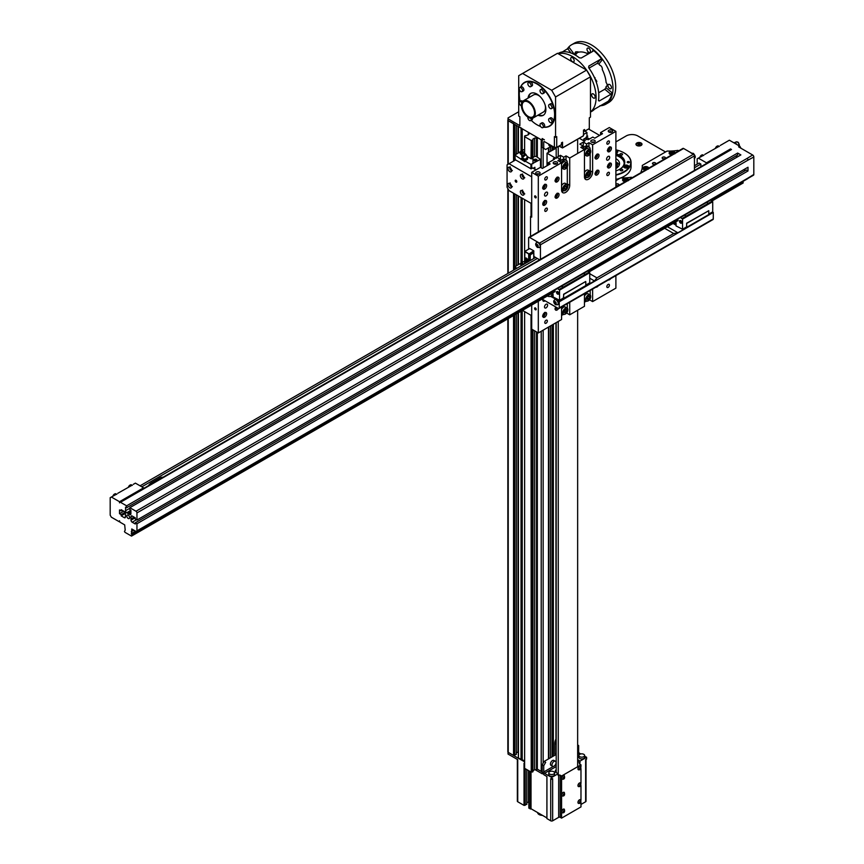 <?xml version="1.0" encoding="UTF-8"?>
<svg xmlns="http://www.w3.org/2000/svg" width="864" height="864" viewBox="0 0 864 864"><rect width="100%" height="100%" fill="white"/><g stroke="black" fill="none" stroke-linecap="round" stroke-linejoin="round"><path stroke-width="1.3" d="M577.649 766.724L577.649 310.23M577.649 153.436L577.649 139.19M558.252 775.462L558.252 321.43M558.252 156.568L558.252 146.491M556.189 772.556L556.189 322.628M556.189 158.393L556.189 147.366M554.785 148.716L554.785 147.366M544.126 761.443L542.182 764.802L543.737 765.698L545.67 762.34L544.126 761.443L555.044 755.136A6.858 3.964 -60 0 1 554.785 753.494L554.785 743.407A6.858 3.964 -60 0 1 555.952 739.098L555.952 322.758M542.225 771.638A1.372 0.788 180 0 1 541.21 771.412L537.332 769.165L537.332 332.392M537.332 157.097L537.332 137.516L541.21 139.763L541.21 167.756M535.162 769.705L542.182 773.766L542.182 771.973L537.332 769.165L536.512 769.64L536.512 331.916M536.512 156.622L536.512 137.992L537.332 137.516M536.512 769.64L534.643 769.738L534.643 330.836M532.969 157.464L534.643 156.492L534.643 138.078L536.512 137.992M534.643 769.738L532.969 770.71M532.969 163.696L532.969 139.05L534.643 138.078M532.969 139.925A0.983 0.572 180 0 1 532.969 139.363M532.386 329.53L532.386 772.027L532.969 771.692L532.969 329.864M527.083 156.503L531.22 158.782A0.983 0.572 180 0 1 532.192 158.782L532.386 140.378L532.969 140.033M532.386 772.027L532.192 329.422M532.192 158.782L532.386 140.378M532.192 772.027A0.983 0.572 -0 0 0 531.22 772.027L531.22 315.425M531.22 216.076L531.22 203.429M531.22 158.782L531.22 140.378A0.983 0.572 180 0 1 532.192 140.378M531.22 772.027L531.025 315.306M531.025 158.782L531.22 140.378M531.025 216.194L531.025 203.31M546.89 817.916L531.025 808.758L531.025 772.027L524.621 768.334L524.621 311.612M524.621 153.511L524.621 136.674L531.025 140.378M524.621 263.79L524.621 199.616M524.621 136.566L524.621 136.004A0.983 0.572 180 0 1 524.621 136.566L524.621 136.674M528.325 132.257L529.567 133.034L528.595 134.59L526.37 135.562A0.983 0.572 180 0 1 525.398 135.562L524.621 136.004M524.621 760.936L518.432 758.041M518.357 126.5L521.424 128.11M518.357 752.393L516.337 752.328M516.305 754.348L513.551 755.438L508.237 752.371A1.372 0.788 180 0 1 507.838 751.81L507.838 318.848M508.237 164.171L508.237 120.722L513.94 123.79M508.043 119.74A1.372 0.788 -0 0 0 507.838 120.161A1.372 0.788 -0 0 0 508.043 120.582L508.043 117.914L518.713 111.758M562.151 779.188A2.084 1.199 -60 0 1 562.086 779.155A2.084 1.199 -60 0 1 561.654 778.194A2.084 1.199 -60 0 1 562.561 776.099A2.084 1.199 -60 0 1 564.17 775.537A2.084 1.199 -60 0 1 564.224 775.58M563.501 778.442L564.473 777.233L563.501 778.442M562.151 795.982A2.084 1.199 -60 0 1 562.086 795.949A2.084 1.199 -60 0 1 561.654 794.999A2.084 1.199 -60 0 1 562.561 792.893A2.084 1.199 -60 0 1 564.17 792.342A2.084 1.199 -60 0 1 564.224 792.374M563.501 795.236L564.473 794.038L563.501 795.236M562.151 812.776A2.084 1.199 -60 0 1 562.086 812.754A2.084 1.199 -60 0 1 561.654 811.793A2.084 1.199 -60 0 1 562.561 809.698A2.084 1.199 -60 0 1 564.17 809.136A2.084 1.199 -60 0 1 564.224 809.179M563.501 812.041L564.473 810.832L563.501 812.041M578.437 803.369A2.084 1.199 -60 0 1 578.383 803.347A2.084 1.199 -60 0 1 577.951 802.386A2.084 1.199 -60 0 1 578.858 800.291A2.084 1.199 -60 0 1 580.468 799.729A2.084 1.199 -60 0 1 580.522 799.772M579.798 802.634L580.759 801.425L579.798 802.634M578.437 786.575A2.084 1.199 -60 0 1 578.383 786.542A2.084 1.199 -60 0 1 577.951 785.592A2.084 1.199 -60 0 1 578.858 783.486A2.084 1.199 -60 0 1 580.468 782.935A2.084 1.199 -60 0 1 580.522 782.968M579.798 785.83L580.759 784.631L579.798 785.83M578.437 769.77A2.084 1.199 -60 0 1 578.383 769.748A2.084 1.199 -60 0 1 577.951 768.787A2.084 1.199 -60 0 1 578.858 766.692A2.084 1.199 -60 0 1 580.468 766.13A2.084 1.199 -60 0 1 580.522 766.174M579.798 769.036L580.759 767.826L579.798 769.036M580.759 802.073L580.057 801.662M564.473 777.881L563.76 777.47M580.759 785.279L580.057 784.868M564.473 811.48L563.76 811.069M564.473 794.686L563.76 794.275M580.759 768.474L580.057 768.064M580.975 766.541L580.975 764.802L579.614 764.014A1.102 0.637 180 0 1 579.614 763.128L580.1 761.054L586.602 757.296L584.636 756.162M542.182 764.802L542.182 771.077A3.294 1.901 -120 0 0 544.504 775.105L546.934 776.509L546.89 818.564L550.714 820.8A1.372 0.788 180 0 0 552.658 820.8L558.673 817.333A1.102 0.637 -0 0 1 560.218 817.333L561.578 818.111L580.975 806.911L580.975 802.408M580.975 800.14L580.975 785.603M580.975 783.335L580.975 768.809M586.03 759.424L586.03 801.198A1.372 0.788 180 0 1 585.63 801.76L580.975 804.449M577.649 744.962L578.653 745.535L578.653 751.81A1.102 0.637 -120 0 0 579.42 753.16L580.781 753.937M585.63 801.76L585.63 759.65L586.602 759.089L586.602 757.296M526.781 804.287L524.027 805.388L517.741 801.76A1.372 0.788 180 0 1 517.342 801.198L517.342 759.424M517.741 801.76L517.741 759.65L508.043 754.056L508.043 752.231M524.027 805.388L524.027 763.279L524.621 763.625M531.025 808.758L528.833 808.099L528.908 770.807L528.908 808.207M524.621 761.832L508.043 752.263M528.833 802.343L526.813 802.278M550.714 820.8L550.714 778.691L551.686 779.252L552.658 778.691L552.658 820.8M558.673 817.333L558.673 775.213L558.187 775.494L558.187 773.701L551.686 777.46L551.686 779.252M551.686 777.46L544.504 773.312A1.102 0.637 60 0 1 543.737 771.973L543.737 765.698M558.673 775.213A1.102 0.637 180 0 1 560.218 775.213L561.578 776.002L580.975 764.802M561.578 818.111L561.578 776.002M542.462 815.368A4.936 2.851 180 0 1 537.635 812.57M577.649 761.476A3.434 1.976 180 0 1 578.167 761.724L580.1 762.847M555.606 772.081A3.434 1.976 180 0 1 556.189 771.617M558.187 773.701L556.243 772.589A3.434 1.976 180 0 1 555.239 771.185A3.434 1.976 180 0 1 556.189 769.824M577.649 759.683A3.434 1.976 180 0 1 578.167 759.931L580.1 761.054M584.636 755.503L584.636 757.296A2.884 1.663 180 0 1 581.753 758.959A2.884 1.663 180 0 1 578.869 757.296L578.869 755.503A2.884 1.663 -0 0 0 581.753 757.166A2.884 1.663 -0 0 0 584.636 755.503A2.884 1.663 -0 0 0 583.794 754.326A2.884 1.663 -0 0 0 580.651 753.97A2.884 1.663 -0 0 0 578.869 755.503M554.569 772.87L554.569 774.662A2.884 1.663 180 0 1 551.686 776.326A2.884 1.663 180 0 1 548.802 774.662L548.802 772.87A2.884 1.663 -0 0 0 551.686 774.533A2.884 1.663 -0 0 0 554.569 772.87A2.884 1.663 -0 0 0 553.727 771.692A2.884 1.663 -0 0 0 550.584 771.325A2.884 1.663 -0 0 0 548.802 772.87M551.977 764.975A2.884 1.663 120 0 0 552.571 766.292A2.884 1.663 120 0 0 555.455 764.629A2.884 1.663 120 0 0 555.455 761.303A2.884 1.663 120 0 0 553.23 762.07A2.884 1.663 120 0 0 551.977 764.975M552.571 766.292L551.027 765.396A2.884 1.663 -60 0 1 550.422 764.078A2.884 1.663 -60 0 1 551.686 761.173A2.884 1.663 -60 0 1 553.9 760.406L555.455 761.303M542.182 773.766L542.765 773.431M508.043 118.811L519.869 125.647L519.869 116.683L518.713 116.014L518.713 75.697L557.507 53.298L586.602 70.092L551.686 90.256L555.563 96.973L555.563 137.29L556.729 136.62L556.729 147.366L561.481 144.623L561.481 142.841L562.55 142.225L562.496 147.949L559.051 146.027L562.55 147.82L583.502 135.724L562.55 147.82M555.563 96.973L590.479 76.82L586.602 70.092M590.479 76.82L590.479 117.137L589.313 117.806L589.313 128.552L584.561 131.296L584.561 129.514L583.502 130.129L583.502 135.724L583.502 130.129M508.043 120.604L542.182 140.314L542.182 138.521L544.385 139.795A3.294 1.901 -120 0 0 542.862 139.698A3.294 1.901 -120 0 0 542.182 141.21L542.182 147.485L543.737 148.381L543.737 142.106A1.102 0.637 60 0 1 544.504 141.653L554.396 147.366L554.396 136.62L555.563 137.29M522.59 73.462L551.686 90.256M520.517 87.167A25.24 14.569 60 0 1 524.524 82.393A25.24 14.569 60 0 1 543.964 89.165A25.24 14.569 60 0 1 554.98 114.556A25.24 14.569 60 0 1 549.752 126.112A25.24 14.569 60 0 1 543.629 127.202M540.605 126.468A25.24 14.569 60 0 1 537.041 124.805M519.296 94.068A25.24 14.569 60 0 1 519.631 90.137M583.578 130.734L584.561 131.296M554.396 147.366L556.729 147.366M552.658 146.362A2.884 1.663 180 0 1 548.802 144.796L548.802 144.137M551.016 146.416L545.67 149.494L543.737 148.381M534.557 112.914A8.78 5.065 60 0 1 532.742 116.932A8.78 5.065 60 0 1 523.962 111.866A8.78 5.065 60 0 1 523.962 101.725A8.78 5.065 60 0 1 530.723 104.08A8.78 5.065 60 0 1 534.557 112.914M535.334 113.357A9.871 5.702 -120 0 0 531.025 103.421A9.871 5.702 -120 0 0 523.411 100.775A9.871 5.702 -120 0 0 523.411 112.18A9.871 5.702 -120 0 0 533.293 117.882A9.871 5.702 -120 0 0 535.334 113.357M545.292 105.559A9.871 5.702 60 0 1 545.476 107.503A9.871 5.702 60 0 1 543.434 112.028L533.293 117.882M523.411 100.775L533.552 94.921A9.871 5.702 60 0 1 540.086 96.541M550.422 125.69A25.24 14.569 60 0 1 549.083 126.176M524.135 82.944A25.24 14.569 60 0 1 525.215 82.037M551.934 121.619A2.333 1.35 -120 0 0 550.908 119.264A2.333 1.35 -120 0 0 549.115 118.649A2.333 1.35 -120 0 0 549.115 121.338A2.333 1.35 -120 0 0 551.448 122.688A2.333 1.35 -120 0 0 551.934 121.619M549.115 118.649L550.476 117.86A2.333 1.35 60 0 1 552.269 118.487A2.333 1.35 60 0 1 553.284 120.83A2.333 1.35 60 0 1 552.809 121.9L551.448 122.688M542.84 127.656A2.333 1.35 -120 0 0 542.84 124.967A2.333 1.35 -120 0 0 540.508 123.617A2.333 1.35 -120 0 0 540.508 126.306A2.333 1.35 -120 0 0 542.84 127.656L544.201 126.868L542.84 127.656M540.508 123.617L541.868 122.828A2.333 1.35 60 0 1 544.201 124.178A2.333 1.35 60 0 1 544.201 126.868M527.926 117.126A2.333 1.35 -120 0 0 529.502 120.506A2.333 1.35 -120 0 0 530.669 120.625A2.333 1.35 -120 0 0 530.852 118.303M532.44 118.228A2.333 1.35 60 0 1 532.019 119.837L530.669 120.625M521.834 102.676A2.333 1.35 -120 0 0 519.728 101.671A2.333 1.35 -120 0 0 519.728 104.371A2.333 1.35 -120 0 0 521.381 105.797M519.728 101.671L521.078 100.894A2.333 1.35 60 0 1 522.688 101.336M519.242 88.69A2.333 1.35 -120 0 0 520.258 91.033A2.333 1.35 -120 0 0 522.05 91.66A2.333 1.35 -120 0 0 522.061 88.96A2.333 1.35 -120 0 0 519.728 87.62A2.333 1.35 -120 0 0 519.242 88.69M519.728 87.62L521.078 86.832A2.333 1.35 60 0 1 523.411 88.182A2.333 1.35 60 0 1 523.411 90.871L522.05 91.66M529.686 81.864L528.336 82.652A2.333 1.35 -120 0 0 528.336 85.342A2.333 1.35 -120 0 0 530.669 86.692A2.333 1.35 -120 0 0 530.669 83.992A2.333 1.35 -120 0 0 528.336 82.652L529.686 81.864A2.333 1.35 60 0 1 532.019 83.214A2.333 1.35 60 0 1 532.019 85.903L530.669 86.692M541.674 89.791A2.333 1.35 -120 0 0 540.508 89.672A2.333 1.35 -120 0 0 540.508 92.372A2.333 1.35 -120 0 0 542.84 93.712A2.333 1.35 -120 0 0 543.197 91.843A2.333 1.35 -120 0 0 541.674 89.791M540.508 89.672L541.868 88.895A2.333 1.35 60 0 1 543.035 89.014A2.333 1.35 60 0 1 544.558 91.066A2.333 1.35 60 0 1 544.201 92.934L542.84 93.712M551.448 105.937A2.333 1.35 -120 0 0 549.115 104.587A2.333 1.35 -120 0 0 549.115 107.276A2.333 1.35 -120 0 0 551.448 108.626A2.333 1.35 -120 0 0 551.448 105.937M549.115 104.587L550.476 103.799A2.333 1.35 60 0 1 552.809 105.149A2.333 1.35 60 0 1 552.809 107.838L551.448 108.626M528.736 97.697A12.614 7.29 60 0 1 530.971 93.258M543.575 115.096A12.614 7.29 60 0 1 538.618 114.804M543.791 127.105A24.959 14.418 -120 0 0 549.428 125.982A24.959 14.418 -120 0 0 549.428 97.157A24.959 14.418 -120 0 0 524.459 82.75L526.014 81.853A24.959 14.418 60 0 1 526.619 81.54M551.556 124.729A24.959 14.418 60 0 1 550.973 125.086L549.428 125.982M528.077 98.086A12.614 7.29 60 0 1 530.636 93.442A12.614 7.29 60 0 1 543.251 100.721A12.614 7.29 60 0 1 543.251 115.301A12.614 7.29 60 0 1 537.959 115.193M531.198 120.323A24.959 14.418 -120 0 0 540.562 126.403M524.459 82.75A24.959 14.418 -120 0 0 520.668 87.07M519.664 90.212A24.959 14.418 -120 0 0 520.258 101.369M556.708 307.519L556.168 308.21L555.379 307.778M555.941 307.066L555.379 307.768L556.168 308.21M596.57 156.611L595.804 156.157L596.538 154.84L596.57 156.611L595.307 156.665M596.246 155.012L597.002 155.455M608.634 147.874L609.39 148.565L608.774 149.677L607.748 149.418M608.569 147.949L608.008 149.224L608.774 149.677M608.612 148.122L609.39 148.565M543.931 201.312L544.471 202.532L543.65 203.44L542.938 203.008M542.938 203.029L543.65 203.44M543.726 201.55L544.471 202.532M543.694 202.09L542.992 202.867M556.254 178.114L557.042 178.632L556.535 179.777L555.358 179.701M556.243 178.135L555.757 179.323L556.535 179.777M556.265 178.178L557.042 178.632M511.531 169.884L510.451 167.951M511.25 169.096L510.7 169.409M523.94 193.158L522.871 191.246M523.681 192.424L523.141 192.737M567.864 309.766A3.564 2.063 120 0 0 567.13 308.07A3.564 2.063 120 0 0 562.907 311.796A3.564 2.063 120 0 0 563.555 314.248L561.74 313.189A3.564 2.063 -60 0 1 561.578 313.081M561.578 309.366A3.564 2.063 -60 0 1 565.304 307.012L567.13 308.07C567.518 312.52 566.33 314.572 563.555 314.248A3.564 2.063 120 0 0 565.402 314.032M564.516 310.662L565.812 309.517L566.762 310.079L566.406 311.774L565.11 312.919L564.16 312.368L564.516 310.662L566.406 311.774M565.801 309.528L566.762 310.079M590.749 296.557A3.564 2.063 120 0 0 590.015 294.851A3.564 2.063 120 0 0 585.976 297.95A3.564 2.063 120 0 0 586.451 301.028L584.626 299.981A3.564 2.063 -60 0 1 584.464 299.873M584.464 296.147A3.564 2.063 -60 0 1 588.19 293.803L590.015 294.851C590.404 299.3 589.216 301.363 586.451 301.028A3.564 2.063 120 0 0 588.287 300.812M587.606 297.14L588.946 296.276L589.691 297.13L589.097 298.868L587.747 299.743L587.002 298.879L587.606 297.14M587.358 297.864L589.097 298.868M588.589 296.503L589.691 297.13M567.864 186.127A3.564 2.063 120 0 0 567.13 184.421A3.564 2.063 120 0 0 563.825 186.052A3.564 2.063 120 0 0 563.555 190.598L561.74 189.551A3.564 2.063 -60 0 1 561.578 189.443M561.578 185.717A3.564 2.063 -60 0 1 565.304 183.373L567.13 184.421C567.518 188.87 566.33 190.933 563.555 190.598A3.564 2.063 120 0 0 565.402 190.393M565.294 186.127L566.536 186.03L566.698 187.477L565.618 189.032L564.386 189.13L564.224 187.682L565.294 186.127M564.289 188.255L565.618 189.032M565.034 186.516L566.698 187.477M567.864 164.624A3.564 2.063 120 0 0 567.13 162.918A3.564 2.063 120 0 0 564.343 163.912A3.564 2.063 120 0 0 563.555 169.096L561.74 168.048A3.564 2.063 -60 0 1 561.578 167.94M561.578 164.214A3.564 2.063 -60 0 1 565.304 161.87L567.13 162.918C567.518 167.368 566.33 169.43 563.555 169.096A3.564 2.063 120 0 0 565.402 168.89M565.618 164.441L566.698 164.754L566.536 166.385L565.304 167.713L564.224 167.4L564.376 165.769L565.618 164.441M564.257 167.098L565.304 167.713M564.764 165.359L566.536 166.385M590.749 172.908A3.564 2.063 120 0 0 590.015 171.212A3.564 2.063 120 0 0 587.758 171.709A3.564 2.063 120 0 0 585.824 174.83A3.564 2.063 120 0 0 586.451 177.39L584.626 176.332A3.564 2.063 -60 0 1 584.464 176.224M584.464 172.508A3.564 2.063 -60 0 1 588.19 170.154L590.015 171.212C590.404 175.651 589.216 177.714 586.451 177.39A3.564 2.063 120 0 0 588.287 177.174M588.784 172.649L589.669 173.308L589.226 175.036L587.909 176.083L587.023 175.414L587.466 173.696L588.784 172.649M588.676 172.735L589.669 173.308M587.401 173.977L589.226 175.036M590.749 151.405A3.564 2.063 120 0 0 590.015 149.71A3.564 2.063 120 0 0 588.233 149.882A3.564 2.063 120 0 0 585.9 153.025A3.564 2.063 120 0 0 586.451 155.887L584.626 154.829A3.564 2.063 -60 0 1 584.464 154.721M584.464 151.006A3.564 2.063 -60 0 1 588.19 148.651L590.015 149.71C590.404 154.148 589.216 156.211 586.451 155.887A3.564 2.063 120 0 0 588.233 155.704A3.564 2.063 120 0 0 588.287 155.671M589.021 151.124L589.691 152.086L589.021 153.814L587.671 154.591L587.002 153.641L587.671 151.902L589.021 151.124M588.524 151.416L589.691 152.086M587.315 152.831L589.021 153.814M514.987 160.272L514.436 124.308M533.185 168.275L534.892 167.281L533.293 168.34M530.928 168.761L530.928 164.419L524.837 160.898L524.837 161.665L514.868 155.142L515.3 160.099M514.458 159.97L514.868 159.268M534.892 169.258L534.892 167.422M540.475 167.335L540.475 159.354L530.928 164.419M525.312 160.628L522.472 159.754L522.472 158.458L524.264 159.484L526.705 159.106L527.364 157.691L527.094 159.581M524.264 160.79L524.264 159.484M526.705 159.818L526.705 159.106M526.068 158.738A1.631 0.94 -0 0 0 526.165 158.674A2.192 2.192 0 0 0 525.658 154.807L522.731 157.064A2.192 2.192 0 0 0 523.66 158.674A1.631 0.94 -0 0 0 526.068 158.738M522.396 157.313L521.91 156.686L524.588 154.256L526.046 154.624L522.752 157.216M525.074 154.883L524.588 154.256L525.56 153.997M523.53 152.604A1.404 0.81 180 0 0 523.292 151.837A1.512 0.875 180 0 1 523.714 152.431L523.271 151.783L523.67 153.068L521.575 154.71M523.271 151.772L520.376 153.943L521.554 154.699M523.238 151.74L522.083 151.006L519.977 152.636L520.376 153.943M522.85 157.626L522.472 158.458M522.763 155.606L523.249 156.233M533.887 160.121A1.512 0.875 -0 0 0 533.887 160.186A1.512 0.875 -0 0 0 535.388 161.06A1.512 0.875 -0 0 0 536.9 160.186A1.512 0.875 -0 0 0 536.9 160.121M514.868 155.142L523.638 149.634L524.621 149.764M534.643 156.492L536.155 156.416L540.475 159.354M522.472 158.555L520.96 159.419M522.839 157.583L520.96 158.663M524.837 160.898L526.856 159.743A2.743 1.588 -0 0 0 527.656 158.62A2.743 1.588 -0 0 0 527.364 157.907M532.386 158.782L532.969 158.447M531.706 164.419L531.706 168.545M535.226 160.315L536.004 159.862L534.946 159.7L535.226 160.315M535.55 160.261L535.55 159.613M535.972 169.884L532.678 167.983L531.122 168.88L515.603 159.916L507.071 164.84L507.071 187.24L509.015 190.598L531.706 203.71M586.213 137.786L583.772 139.061L586.213 137.657M583.999 139.061L584.658 141.329L579.312 138.24M583.772 140.81L583.772 139.061M585.09 130.993L586.948 132.527L583.578 134.471M586.948 136.642L586.948 132.527M509.782 187.801A2.603 1.501 60 0 1 508.086 185.512A2.603 1.501 60 0 1 508.486 183.416A2.603 1.501 60 0 1 511.088 184.928A2.603 1.501 60 0 1 511.088 187.931A2.603 1.501 60 0 1 509.782 187.801M522.202 194.972A2.603 1.501 60 0 1 520.495 192.672A2.603 1.501 60 0 1 520.895 190.588A2.603 1.501 60 0 1 523.508 192.089A2.603 1.501 60 0 1 523.508 195.102A2.603 1.501 60 0 1 522.202 194.972M522.202 178.848A2.603 1.501 60 0 1 520.495 176.548A2.603 1.501 60 0 1 520.895 174.463A2.603 1.501 60 0 1 523.508 175.964A2.603 1.501 60 0 1 523.508 178.978A2.603 1.501 60 0 1 522.202 178.848M509.782 171.677A2.603 1.501 60 0 1 508.086 169.376A2.603 1.501 60 0 1 508.486 167.292A2.603 1.501 60 0 1 511.088 168.793A2.603 1.501 60 0 1 511.088 171.806A2.603 1.501 60 0 1 509.782 171.677M515.992 182.12A1.134 0.659 60 0 1 515.43 180.209A1.134 0.659 60 0 1 516.564 182.174A1.134 0.659 60 0 1 515.992 182.12M531.706 176.828L509.015 163.728M522.493 310.381L531.706 315.706M588.535 129.006L599.594 135.389M586.948 135.702L587.768 136.177L586.213 137.074L589.507 138.974M586.213 137.074L586.213 139.536M561.578 314.971A5.346 3.089 120 0 0 563.522 314.474A5.346 3.089 120 0 0 563.749 314.334M567.292 308.178A5.346 3.089 120 0 0 567.302 307.919L567.302 303.674M563.468 314.496A5.486 3.164 -60 0 1 563.425 314.528A5.486 3.164 -60 0 1 561.578 315.058M584.464 301.752A5.346 3.089 120 0 0 586.408 301.255A5.346 3.089 120 0 0 586.634 301.115M590.188 294.97A5.346 3.089 120 0 0 590.188 294.7L590.188 290.466M586.31 301.309L586.408 301.255A5.486 3.164 -60 0 1 586.31 301.309A5.486 3.164 -60 0 1 584.464 301.838M562.01 159.667A5.346 3.089 120 0 0 561.967 159.689A5.346 3.089 120 0 0 560.218 161.19A5.346 3.089 -60 0 0 559.818 161.698M559.85 161.719A5.486 3.164 -60 0 1 562.064 159.635A5.486 3.164 -60 0 1 564.808 159.365L566.168 160.153A5.486 3.164 -60 0 1 567.302 162.659L567.302 162.778A5.346 3.089 120 0 0 565.283 160.078A5.346 3.089 120 0 0 561.373 162.594M561.762 191.344A5.346 3.089 120 0 0 563.522 190.825A5.346 3.089 120 0 0 563.749 190.685M567.292 184.54A5.346 3.089 120 0 0 567.302 184.28L567.302 166.86M561.211 162.497A5.486 3.164 -60 0 1 566.168 160.153M563.468 190.858A5.486 3.164 -60 0 1 563.425 190.879A5.486 3.164 -60 0 1 561.784 191.408M584.852 146.48L584.95 146.426A5.346 3.089 120 0 0 584.852 146.48A5.346 3.089 120 0 0 583.114 147.982A5.346 3.089 -60 0 0 582.714 148.489A5.486 3.164 -60 0 1 584.95 146.426A5.486 3.164 -60 0 1 587.693 146.146L589.054 146.934A5.486 3.164 -60 0 1 590.188 149.45L590.188 149.558A5.346 3.089 120 0 0 588.168 146.858A5.346 3.089 120 0 0 584.258 149.386M584.658 178.124A5.346 3.089 120 0 0 586.408 177.617A5.346 3.089 120 0 0 586.634 177.476M590.188 171.32A5.346 3.089 120 0 0 590.188 171.061L590.188 153.652M584.096 149.288A5.486 3.164 -60 0 1 589.054 146.934M586.364 177.638A5.486 3.164 -60 0 1 586.31 177.671A5.486 3.164 -60 0 1 584.68 178.2M542.765 187.92A2.743 1.588 -60 0 1 543.964 185.155A2.743 1.588 -60 0 1 546.07 184.421A2.743 1.588 -60 0 1 546.07 187.585A2.743 1.588 -60 0 1 543.326 189.173A2.743 1.588 -60 0 1 542.765 187.92M555.174 196.873A2.743 1.588 -60 0 1 556.373 194.119A2.743 1.588 -60 0 1 558.49 193.374A2.743 1.588 -60 0 1 558.49 196.549A2.743 1.588 -60 0 1 555.746 198.126A2.743 1.588 -60 0 1 555.174 196.873M595.134 157.68A2.743 1.588 -60 0 1 596.333 154.915A2.743 1.588 -60 0 1 598.45 154.181A2.743 1.588 -60 0 1 598.45 157.345A2.743 1.588 -60 0 1 595.706 158.933A2.743 1.588 -60 0 1 595.134 157.68M607.554 166.633A2.743 1.588 -60 0 1 608.753 163.879A2.743 1.588 -60 0 1 610.859 163.145A2.743 1.588 -60 0 1 610.859 166.309A2.743 1.588 -60 0 1 608.116 167.897A2.743 1.588 -60 0 1 607.554 166.633M598.223 285.822A2.743 1.588 -60 0 1 595.933 287.15M542.765 316.04A2.743 1.588 -60 0 1 543.964 313.276A2.743 1.588 -60 0 1 546.07 312.541A2.743 1.588 -60 0 1 546.07 315.706A2.743 1.588 -60 0 1 543.326 317.293A2.743 1.588 -60 0 1 542.765 316.04M545.054 300.791A2.743 1.588 -60 0 1 543.326 301.169A2.743 1.588 -60 0 1 542.765 299.905A2.743 1.588 -60 0 1 542.797 299.484M558.5 308.524A2.743 1.588 -60 0 1 555.746 310.122A2.743 1.588 -60 0 1 555.174 308.869A2.743 1.588 -60 0 1 555.746 306.958M610.643 278.662A2.743 1.588 -60 0 1 608.342 279.979M607.554 150.509A2.743 1.588 -60 0 1 608.753 147.744A2.743 1.588 -60 0 1 610.859 147.01A2.743 1.588 -60 0 1 610.859 150.185A2.743 1.588 -60 0 1 608.116 151.762A2.743 1.588 -60 0 1 607.554 150.509M595.134 173.804A2.743 1.588 -60 0 1 596.333 171.04A2.743 1.588 -60 0 1 598.45 170.305A2.743 1.588 -60 0 1 598.45 173.48A2.743 1.588 -60 0 1 595.706 175.057A2.743 1.588 -60 0 1 595.134 173.804M555.174 180.749A2.743 1.588 -60 0 1 556.373 177.984A2.743 1.588 -60 0 1 558.49 177.25A2.743 1.588 -60 0 1 558.49 180.425A2.743 1.588 -60 0 1 555.746 182.002A2.743 1.588 -60 0 1 555.174 180.749M542.765 204.044A2.743 1.588 -60 0 1 543.964 201.28A2.743 1.588 -60 0 1 546.07 200.545A2.743 1.588 -60 0 1 546.07 203.71A2.743 1.588 -60 0 1 543.326 205.297A2.743 1.588 -60 0 1 542.765 204.044M606.841 143.305A1.825 1.048 -60 0 1 607.64 141.469A1.825 1.048 -60 0 1 609.044 140.983A1.825 1.048 -60 0 1 609.044 143.089A1.825 1.048 -60 0 1 607.219 144.137A1.825 1.048 -60 0 1 606.841 143.305M544.774 322.499A1.825 1.048 -60 0 1 545.562 320.663A1.825 1.048 -60 0 1 546.977 320.166A1.825 1.048 -60 0 1 546.977 322.272A1.825 1.048 -60 0 1 545.152 323.33A1.825 1.048 -60 0 1 544.774 322.499M544.774 210.503A1.825 1.048 -60 0 1 545.562 208.667A1.825 1.048 -60 0 1 546.977 208.17A1.825 1.048 -60 0 1 546.977 210.276A1.825 1.048 -60 0 1 545.152 211.334A1.825 1.048 -60 0 1 544.774 210.503M544.774 179.14A1.825 1.048 -60 0 1 545.562 177.304A1.825 1.048 -60 0 1 546.977 176.818A1.825 1.048 -60 0 1 546.977 178.924A1.825 1.048 -60 0 1 545.152 179.971A1.825 1.048 -60 0 1 544.774 179.14M606.841 286.654A1.825 1.048 -60 0 1 607.64 284.818A1.825 1.048 -60 0 1 609.044 284.332A1.825 1.048 -60 0 1 609.044 286.438A1.825 1.048 -60 0 1 607.219 287.496A1.825 1.048 -60 0 1 606.841 286.654M606.841 174.658A1.825 1.048 -60 0 1 607.64 172.822A1.825 1.048 -60 0 1 609.044 172.336A1.825 1.048 -60 0 1 609.044 174.442A1.825 1.048 -60 0 1 607.219 175.5A1.825 1.048 -60 0 1 606.841 174.658M606.582 159.138A2.192 1.264 -60 0 1 607.543 156.924A2.192 1.264 -60 0 1 609.228 156.341A2.192 1.264 -60 0 1 609.228 158.868A2.192 1.264 -60 0 1 607.036 160.142A2.192 1.264 -60 0 1 606.582 159.138M544.504 306.968A2.192 1.264 -60 0 1 545.465 304.754A2.192 1.264 -60 0 1 547.16 304.171A2.192 1.264 -60 0 1 547.16 306.698A2.192 1.264 -60 0 1 544.968 307.973A2.192 1.264 -60 0 1 544.504 306.968M544.504 194.972A2.192 1.264 -60 0 1 545.465 192.758A2.192 1.264 -60 0 1 547.16 192.175A2.192 1.264 -60 0 1 547.16 194.713A2.192 1.264 -60 0 1 544.968 195.977A2.192 1.264 -60 0 1 544.504 194.972M591.451 140.314A2.192 1.264 180 0 1 594.551 140.314A2.192 1.264 180 0 1 594.551 142.106A2.192 1.264 180 0 1 591.451 142.106A2.192 1.264 180 0 1 591.451 140.314M594.054 142.322A1.134 0.659 -0 0 0 591.948 142.322M608.915 130.237A2.192 1.264 180 0 1 612.014 130.237A2.192 1.264 180 0 1 612.014 132.03A2.192 1.264 180 0 1 608.915 132.03A2.192 1.264 180 0 1 608.915 130.237M611.518 132.246A1.134 0.659 -0 0 0 609.325 131.998A1.134 0.659 -0 0 0 609.412 132.246M536.198 197.338A1.134 0.659 60 0 1 534.827 197.197A1.134 0.659 60 0 1 535.702 196.193A1.134 0.659 60 0 1 536.198 197.338M536.198 309.334A1.134 0.659 60 0 1 534.827 309.193A1.134 0.659 60 0 1 535.702 308.189A1.134 0.659 60 0 1 536.198 309.334M553.824 162.043A2.192 1.264 180 0 1 556.924 162.043A2.192 1.264 180 0 1 556.924 163.836A2.192 1.264 180 0 1 553.824 163.836A2.192 1.264 180 0 1 553.824 162.043M556.427 164.052A1.134 0.659 -0 0 0 554.234 163.804A1.134 0.659 -0 0 0 554.321 164.052M536.36 172.12A2.192 1.264 180 0 1 539.46 172.12A2.192 1.264 180 0 1 539.46 173.912A2.192 1.264 180 0 1 536.36 173.912A2.192 1.264 180 0 1 536.36 172.12M538.963 174.128A1.134 0.659 -0 0 0 536.857 174.128M615.892 187.121L615.892 131.36L592.618 144.796L592.618 172.12A5.756 3.326 -60 0 1 590.101 177.919A5.756 3.326 -60 0 1 585.662 179.464A5.756 3.326 -60 0 1 584.464 176.828L584.464 149.504L569.722 158.015L569.722 185.339A5.756 3.326 -60 0 1 567.216 191.138A5.756 3.326 -60 0 1 562.777 192.683A5.756 3.326 -60 0 1 561.578 190.048L561.578 162.713L538.304 176.159L538.304 231.908M538.304 301.255L538.304 332.953L561.578 319.507L561.578 306.979M569.722 302.281L569.722 314.809L584.464 306.299L584.464 293.771M592.618 289.062L592.618 301.59L615.892 288.155L615.892 275.627M584.464 149.504L580.781 147.377L583.114 146.027L579.809 144.126L583.308 142.106L586.602 144.018L588.935 142.668L588.935 146.858M592.618 144.796L588.935 142.668M615.892 131.36L609.293 127.548L600.566 132.592L600.566 134.827M592.618 301.59L589.518 299.808M569.722 314.809L566.633 313.016M538.304 176.159L531.706 172.346L531.706 217.145L530.539 216.475L530.539 236.39M531.706 305.057L531.706 329.141L538.304 332.953M561.578 162.713L557.896 160.585L560.218 159.246L560.218 161.19M563.717 159.106L563.717 157.226L566.039 155.887L566.039 160.078M566.039 155.887L569.722 158.015M600.566 132.592L602.51 133.715L594.745 138.186L592.812 137.074L588.157 139.763L586.991 139.082L583.988 140.929M556.189 148.176L547.031 153.198L555.563 158.123L553.435 158.458L554.591 159.138L548.197 162.832L548.197 165.067M548.197 162.832L550.13 163.944L542.376 168.426L540.432 167.314L531.706 172.346M560.412 160.628L560.412 155.326L563.717 157.226M583.114 146.027L583.114 147.982M586.602 145.897L586.602 144.018M583.308 147.42L583.308 142.106M531.706 215.806L530.539 216.475M553.435 158.458L553.435 159.808M560.218 159.246L556.924 157.345L560.412 155.326M547.031 153.198L547.031 165.737M520.7 264.503A1.512 0.875 -0 0 0 520.69 264.568A1.512 0.875 -0 0 0 521.824 265.41M516.845 268.283L514.868 266.695L523.638 261.63L524.621 261.749M522.04 264.697L522.817 264.244L521.748 264.082L522.04 264.697M522.364 264.643L522.364 263.984M514.868 267.138L514.868 269.428M523.94 177.034L522.871 175.122M511.542 186.03L510.451 184.075M511.196 185.123L510.635 185.447M543.758 185.382L543.024 186.646M544.018 185.09L544.32 186.667L542.905 186.98M543.964 185.155L544.612 185.522M543.553 186.224L544.32 186.667M556.157 194.357L555.39 195.718M556.286 194.206L556.967 195.134L556.254 196.16L555.379 195.761M556.189 194.681L556.967 195.134M555.476 195.718L556.254 196.16M608.612 164.03L607.802 165.38M608.634 164.009L609.412 164.538L608.904 165.672L607.738 165.586M608.634 164.084L609.412 164.538M608.126 165.229L608.904 165.672M596.171 171.234L595.404 172.53M596.279 171.104L597.002 171.504L596.635 172.66L595.296 172.822M596.29 171.094L597.002 171.504M595.858 172.217L596.635 172.66M543.769 313.492L543.002 314.82M543.845 313.405L544.601 314.118L543.974 315.22L542.959 314.939M543.823 313.664L544.601 314.118M543.197 314.766L543.974 315.22M596.117 81.724L596.808 81.335L596.344 82.361M594.583 77.9L596.808 81.335M594.324 77.35L595.026 77.641M590.479 112.104L591.894 111.294A33.469 19.321 -120 0 0 594.583 109.134L608.159 101.293A33.469 19.321 -120 0 0 612.036 92.729L610.87 94.284L599.227 101.002L598.45 100.57A33.469 19.321 -120 0 0 588.676 67.684L588.838 66.042L600.48 59.324L602.262 59.843A33.469 19.321 -120 0 0 592.909 49.972L592.888 51.3L581.245 58.018L579.334 57.812A33.469 19.321 -120 0 0 558.425 53.32L557.982 53.579M562.442 51.916L569.311 47.639L574.474 54.594M558.349 53.784A33.469 19.321 60 0 1 586.537 70.06M586.796 70.438A33.469 19.321 60 0 1 590.479 111.974M598.482 100.375L599.227 101.002L598.45 100.57M592.585 51.484L592.909 49.972L592.888 51.3M573.113 61.927A2.473 1.426 -120 0 0 573.674 61.819A2.473 1.426 -120 0 0 573.674 58.968A2.473 1.426 -120 0 0 571.212 57.542A2.473 1.426 -120 0 0 570.985 59.962A2.473 1.426 -120 0 0 573.113 61.927M594.065 98.215A2.473 1.426 -120 0 0 594.626 98.107A2.473 1.426 -120 0 0 594.626 95.256A2.473 1.426 -120 0 0 592.153 93.83A2.473 1.426 -120 0 0 591.937 96.25A2.473 1.426 -120 0 0 594.065 98.215M577.854 51.7L577.562 52.553A24.689 14.256 -120 0 0 575.424 55.134M589.14 53.471A2.743 1.588 -120 0 0 587.369 53.05A2.743 1.588 -120 0 0 587.012 53.406A24.689 14.256 -120 0 0 577.67 52.488A2.743 1.588 -120 0 0 575.705 51.894A2.743 1.588 -120 0 0 575.23 53.892L577.562 52.553M587.012 53.406L587.855 52.92M610.351 88.808A2.473 1.426 -120 0 0 610.924 88.7A2.473 1.426 -120 0 0 610.924 85.849A2.473 1.426 -120 0 0 608.45 84.424A2.473 1.426 -120 0 0 608.234 86.843A2.473 1.426 -120 0 0 610.351 88.808M589.399 52.52A2.473 1.426 -120 0 0 589.972 52.412A2.473 1.426 -120 0 0 589.972 49.561A2.473 1.426 -120 0 0 587.498 48.136A2.473 1.426 -120 0 0 587.282 50.555A2.473 1.426 -120 0 0 589.399 52.52M605.88 104.166L608.602 102.589A34.29 19.796 -120 0 0 608.602 62.996A34.29 19.796 -120 0 0 574.312 43.2L571.59 44.766A34.29 19.796 60 0 1 605.88 64.562A34.29 19.796 60 0 1 605.88 104.166A34.29 19.796 60 0 1 599.875 105.764M567.194 49.172A34.29 19.796 60 0 1 571.59 44.766M575.23 53.892A24.689 14.256 -120 0 0 574.56 54.518M598.666 92.772L604.811 89.23L605.966 87.674A24.689 14.256 -120 0 0 606.107 86.486A2.743 1.588 -120 0 0 606.593 86.357A2.743 1.588 -120 0 0 606.107 82.501A24.689 14.256 -120 0 0 602.24 69.487A2.743 1.588 -120 0 0 601.765 66.938A2.743 1.588 -120 0 0 599.8 65.254A24.689 14.256 -120 0 0 598.925 63.968L597.143 63.439L589.01 68.137M606.107 86.486L606.949 86M116.586 494.186L110.182 497.686L110.182 515.16L111.348 517.18L119.502 521.878L119.502 520.765A1.372 0.788 -120 0 0 120.463 522.439L124.686 524.88L125.204 530.129L124.448 531.457A0.983 0.572 60 0 1 124.924 532.3L131.522 536.101A0.983 0.572 60 0 1 132.008 535.82L132.008 534.924A0.983 0.572 60 0 1 131.522 534.092L131.76 528.962L135.983 531.403A1.372 0.788 -120 0 0 136.674 531.468A1.372 0.788 -120 0 0 136.955 530.842L136.955 523.735L135.292 522.774L135.292 524.005L132.181 522.212A1.642 0.95 60 0 1 131.015 520.204L131.015 516.704A1.642 0.95 60 0 1 131.36 515.948A1.642 0.95 60 0 1 132.181 516.035L135.292 517.828L135.292 519.059L136.955 520.02L136.955 512.924A1.372 0.788 -120 0 0 135.983 511.24L129.838 507.686L129.838 509.62L130.907 510.235L130.907 513.821A1.642 0.95 60 0 1 130.561 514.566A1.642 0.95 60 0 1 129.74 514.49L126.716 512.741A1.642 0.95 60 0 1 125.55 510.721L125.55 507.146L126.619 507.762L126.619 505.829L120.463 502.286A1.372 0.788 -120 0 0 119.783 502.211A1.372 0.788 -120 0 0 119.502 502.837L119.502 501.725L111.348 497.016M132.106 485.222L117.752 493.322M133.272 484.358L135.4 483.127L143.554 487.836L143.554 488.495M703.577 155.293L697.172 158.803L697.172 164.171M719.086 146.34L704.732 154.429M720.252 145.465L729.367 140.206L739.843 146.254L741.01 148.273M148.424 485.676A6.858 3.964 -60 0 1 151.308 482.911L160.034 477.868A6.858 3.964 -60 0 1 162.929 477.306M706.482 163.49L706.482 162.832L698.339 158.123M694.451 165.737L699.106 163.058L700.855 164.063L700.855 166.73M119.502 513.659L119.502 509.944L121.165 510.905L121.165 509.674L124.265 511.466A1.642 0.95 60 0 1 125.431 513.486L125.431 516.974A1.642 0.95 60 0 1 125.096 517.73A1.642 0.95 60 0 1 124.265 517.644L121.165 515.851L121.165 514.62L119.502 513.659L123.79 511.186M119.502 501.725L143.554 487.836M535.583 257.461L140.054 485.816M700.855 164.063L694.451 167.756M537.332 258.476L141.804 486.832M742.662 181.602A0.983 0.572 -120 0 0 743.051 182.142L743.148 182.984L712.13 200.902L743.051 183.049M742.565 183.319L712.13 200.902M739.843 146.254L738.688 146.923L752.652 154.991A1.642 0.95 60 0 1 753.818 157.01L753.818 174.474L747.997 178.06A1.372 0.788 60 0 1 747.706 178.686L136.674 531.468M129.643 517.655A1.998 1.156 60 0 1 129.233 518.573A1.998 1.156 60 0 1 127.224 517.417A1.998 1.156 60 0 1 127.224 515.106A1.998 1.156 60 0 1 128.768 515.646A1.998 1.156 60 0 1 129.643 517.655M125.107 512.352L121.165 514.62M125.431 513.389L121.165 515.851M122.234 510.289L121.165 510.905M119.783 502.211L730.814 149.44A1.372 0.788 60 0 1 731.506 149.504L120.463 502.286M126.619 505.829L737.651 153.058L737.651 154.98L126.619 507.762M736.592 155.596L736.592 157.388M130.907 511.618L127.84 513.389M130.907 512.514L128.617 513.842M737.651 153.058L740.88 154.915L129.838 507.686M752.652 154.991L747.025 158.458A1.372 0.788 60 0 1 747.997 160.142L753.818 157.01M135.292 522.774L746.323 169.992L747.997 170.964L747.997 167.238L136.955 520.02M134.082 517.136L131.015 518.897M743.71 169.722L745.254 170.618M747.997 170.964L136.955 523.735M133.693 530.075L132.106 530.993M133.866 530.172L131.252 531.684M135.54 531.144L131.252 533.617M136.091 531.457L131.522 534.092M743.051 182.142L711.353 200.448M677.516 219.208A0.983 0.572 -120 0 0 677.905 219.758L588.362 271.447M554.537 290.218A0.983 0.572 -120 0 0 554.926 290.758L132.008 534.924M743.148 182.315L711.547 200.556M677.905 219.758L588.557 271.566M554.926 290.758L132.106 535.097M678.002 220.601L589.14 271.901L678.002 220.601L678.002 219.92M555.023 290.93L555.023 291.6L132.106 535.766M555.023 291.6L132.008 535.82M677.322 220.99L589.14 271.901M554.342 291.989L131.522 536.101M706.482 162.832L730.534 148.943L730.534 149.602M730.534 148.943L731.506 149.504M733.644 142.679A3.294 1.901 60 0 1 736.808 144.504M753.818 174.474A1.642 0.95 60 0 1 753.473 175.23L747.922 178.438M531.976 252.698L532.948 253.249A1.102 0.637 -60 0 1 533.725 253.703L533.725 258.541M532.3 252.504A1.102 0.637 -60 0 1 532.332 252.526L533.498 253.195M532.948 253.249L531.004 254.372L530.053 253.822M529.459 255.269L530.237 255.712A1.102 0.637 -60 0 1 531.004 254.372M530.237 255.712L530.237 260.55M529.459 261.004L529.459 255.042A1.102 0.637 -60 0 1 530.237 253.703L532.559 252.353A1.102 0.637 -60 0 1 533.336 252.806L533.336 253.109M529.07 261.23L529.07 253.93L524.858 251.338L524.718 263.736M529.848 248.551L524.858 251.338L529.708 248.54L533.725 250.787L533.92 256.619A1.102 0.637 60 0 1 534.308 256.727L539.644 259.805M533.92 251.122L529.07 253.93L533.725 250.787M533.92 258.422L533.92 256.619M537.894 245.538L537.894 246.564L537.116 246.64L536.339 244.642L537.894 245.538M536.825 242.46A2.884 1.663 60 0 1 536.954 242.374A2.884 1.663 60 0 1 538.402 242.514A2.884 1.663 60 0 1 540.432 246.046A2.884 1.663 60 0 1 539.838 247.363A2.884 1.663 60 0 1 539.687 247.428M537.116 246.64L537.894 246.186M537.214 244.652L536.339 245.678M537.149 245.203L537.926 246.175M528.606 249.178L528.606 237.978A1.372 0.788 60 0 1 528.887 237.352A1.372 0.788 60 0 1 529.567 237.416L539.46 243.13A1.372 0.788 60 0 1 540.432 244.804L540.432 259.351M589.745 273.715L596.894 277.841L594.475 280.94L559.634 301.59L713.275 212.447L713.275 218.938L559.256 307.865A1.372 0.788 60 0 1 558.965 308.491A1.372 0.788 60 0 1 558.284 308.426L542.084 299.074M686.74 223.42L708.772 210.697L708.772 214.574L686.74 227.297L686.621 223.214L686.621 226.886L682.549 229.241L682.549 219.121L680.497 217.49M675.637 221.962A2.743 1.588 -120 0 1 676.069 223.625L676.069 225.947L682.549 229.241M676.069 225.191L673.056 223.452M682.549 219.121L708.653 204.044L708.264 203.375L686.232 216.097L686.621 216.767L684.58 215.136L686.232 216.097L682.16 218.441M686.621 223.214L708.772 210.697M708.772 214.099L712.724 211.82L712.724 201.69L708.653 204.044L708.264 203.375L712.336 201.02L712.724 201.69M675.95 222.793L675.95 222.793A1.642 0.95 -120 0 1 675.605 223.549A1.642 0.95 -120 0 1 674.125 222.836M680.076 221.681L680.756 222.512L680.465 221.454M680.303 222.264L680.875 221.929M681.415 223.16A1.512 0.875 -120 0 0 681.48 223.139A1.512 0.875 -120 0 0 681.48 221.389A1.512 0.875 -120 0 0 679.968 220.525A1.512 0.875 -120 0 0 679.914 220.558M710.683 200.059L712.336 201.02M708.264 203.375L706.612 202.414L708.264 203.375M686.74 227.297L708.361 214.801M585.792 285.109L589.745 282.82L589.745 272.7L559.559 290.12L557.518 288.49M585.382 285.811L563.339 298.534L563.749 294.419L585.673 281.502L563.63 294.224L563.63 297.896L559.559 300.251L559.559 290.12M559.17 289.451L563.252 287.096L563.63 287.766L561.589 286.146L563.252 287.096L585.284 274.374L583.632 273.424L585.673 275.044L585.284 274.374L589.356 272.02L589.745 272.7M587.704 271.069L589.356 272.02M557.096 292.68L557.766 293.522L557.485 292.464M557.323 293.263L557.885 292.939M553.079 296.19L552.236 295.704M553.079 294.883L551.567 296.082L552.463 294.808L551.912 293.393M559.559 300.251L553.079 296.957L553.079 294.624A2.743 1.588 -120 0 0 552.647 292.972M558.436 294.17A1.512 0.875 -120 0 0 558.49 294.138A1.512 0.875 -120 0 0 558.49 292.399A1.512 0.875 -120 0 0 556.988 291.524A1.512 0.875 -120 0 0 556.924 291.568M552.463 294.808L553.079 294.451M547.204 295.402L548.24 296.482M548.089 295.596L548.219 296.05A2.192 2.192 0 0 0 551.815 294.559A1.631 0.94 -120 0 0 551.826 294.44A1.631 0.94 -120 0 0 551.621 293.566M563.749 298.296L585.792 285.574L585.792 281.696M529.567 237.416L683.597 148.489A1.372 0.788 -120 0 0 682.906 148.424L528.887 237.352M683.597 148.489L693.49 154.202L539.46 243.13M540.432 244.804L694.451 155.887A1.372 0.788 -120 0 0 693.49 154.202M694.451 155.887L694.451 170.424M712.886 213.116A1.372 0.788 60 0 0 712.8 212.62L677.884 232.783L673.693 233.507L664.664 228.301M550.573 296.363L559.634 301.147M559.256 301.363L559.256 307.865M558.965 308.491L712.984 219.564A1.372 0.788 -120 0 0 713.275 218.938M712.454 211.972L713.275 212.447M554.861 299.7A2.884 1.663 60 0 1 555.001 299.603A2.884 1.663 60 0 1 556.438 299.743A2.884 1.663 60 0 1 558.317 302.281A2.884 1.663 60 0 1 557.874 304.592A2.884 1.663 60 0 1 557.723 304.657M555.26 301.882L555.962 303.404M555.185 302.432L554.386 302.908L554.386 301.871L555.163 301.795L555.93 303.793L554.386 302.908M555.163 303.869L555.93 303.415M527.18 259.276L527.71 260.41M527.126 259.686L526.349 260.14L526.932 259.308L527.515 260.809L526.349 260.14M526.932 260.863L527.515 260.528M622.393 169.495A1.35 0.778 180 0 1 622.793 170.035A1.35 0.778 180 0 1 621.443 170.824A1.35 0.778 180 0 1 620.093 170.035A1.35 0.778 180 0 1 620.924 169.322A1.35 0.778 180 0 1 622.393 169.495M622.156 153.814A1.35 0.778 180 0 1 622.555 154.364A1.35 0.778 180 0 1 621.205 155.142A1.35 0.778 180 0 1 619.855 154.364A1.35 0.778 180 0 1 620.687 153.641A1.35 0.778 180 0 1 622.156 153.814M629.122 161.708A1.134 0.659 180 0 1 628.322 162.821A1.134 0.659 180 0 1 627.89 161.557A1.134 0.659 180 0 1 629.122 161.708M625.266 166.655L627.102 166.936L625.266 166.655M615.892 151.578L615.892 152.183M625.936 166.266L625.936 167.249M626.854 166.406L626.854 167.076M628.031 165.51A2.603 1.501 180 0 1 628.798 166.568A2.603 1.501 180 0 1 626.184 168.08A2.603 1.501 180 0 1 623.581 166.568A2.603 1.501 180 0 1 625.19 165.186A2.603 1.501 180 0 1 628.031 165.51M615.892 150.174A2.603 1.501 180 0 1 617.036 150.563A2.603 1.501 180 0 1 617.803 151.621A2.603 1.501 180 0 1 615.892 153.068M655.193 162.875A1.534 0.886 -0 0 0 653.519 162.691A1.534 0.886 -0 0 0 652.579 163.501A1.534 0.886 -0 0 0 654.113 164.387A1.534 0.886 -0 0 0 655.636 163.501A1.534 0.886 -0 0 0 655.193 162.875M615.892 185.188A1.534 0.886 -0 0 0 617.609 185.641A1.534 0.886 -0 0 0 618.775 184.777A1.534 0.886 -0 0 0 618.332 184.151A1.534 0.886 -0 0 0 615.892 184.378M664.891 157.28A1.534 0.886 -0 0 0 663.217 157.086A1.534 0.886 -0 0 0 662.278 157.907A1.534 0.886 -0 0 0 663.811 158.782A1.534 0.886 -0 0 0 665.334 157.907A1.534 0.886 -0 0 0 664.891 157.28M655.268 162.832A1.642 0.95 180 0 1 655.754 163.501A1.642 0.95 180 0 1 654.113 164.452A1.642 0.95 180 0 1 652.46 163.501A1.642 0.95 180 0 1 653.476 162.626A1.642 0.95 180 0 1 655.268 162.832M615.892 184.248A1.642 0.95 180 0 1 618.419 184.108A1.642 0.95 180 0 1 618.894 184.777A1.642 0.95 180 0 1 617.738 185.684A1.642 0.95 180 0 1 615.892 185.317M664.967 157.226A1.642 0.95 180 0 1 665.453 157.907A1.642 0.95 180 0 1 663.811 158.857A1.642 0.95 180 0 1 662.159 157.907A1.642 0.95 180 0 1 663.174 157.021A1.642 0.95 180 0 1 664.967 157.226M672.538 154.418L671.026 154.181L670.615 153.295L671.738 152.647L673.272 152.885L673.672 153.76M646.153 169.646L644.641 169.409L644.242 168.523L645.354 167.886L646.888 168.124L647.287 168.988M625.979 181.289L624.478 181.062L624.067 180.176L625.18 179.528L626.713 179.766L627.113 180.641M646.888 168.124L646.888 169.225L645.354 168.998L645.354 167.886M644.641 169.409L645.354 168.998M626.713 179.766L626.713 180.868M625.18 179.528L625.18 180.652L626.692 180.878M624.478 181.062L625.18 180.652M673.272 152.885L673.272 153.986L671.738 153.77L671.738 152.647M671.026 154.181L671.738 153.77M645.451 170.046A3.013 1.739 180 0 1 642.751 168.318A3.013 1.739 180 0 1 644.609 166.709A3.013 1.739 180 0 1 647.903 167.087A3.013 1.739 180 0 1 648.767 168.134M625.277 181.699A3.013 1.739 180 0 1 622.577 179.96A3.013 1.739 180 0 1 624.434 178.351A3.013 1.739 180 0 1 627.728 178.729A3.013 1.739 180 0 1 628.592 179.788M671.836 154.818A3.013 1.739 180 0 1 669.125 153.09A3.013 1.739 180 0 1 670.993 151.481A3.013 1.739 180 0 1 674.276 151.859A3.013 1.739 180 0 1 675.151 152.906M640.202 144.428L639.306 144.947L637.751 144.05L638.647 143.532L640.202 144.428M639.868 143.726L639.868 144.612M638.647 143.532L638.647 144.839M640.915 143.122A2.743 1.588 -0 0 0 637.924 142.776A2.743 1.588 -0 0 0 636.239 144.234A2.743 1.588 -0 0 0 638.982 145.822A2.743 1.588 -0 0 0 641.725 144.234A2.743 1.588 -0 0 0 640.915 143.122M641.11 143.003A3.013 1.739 180 0 1 641.995 144.234A3.013 1.739 180 0 1 638.982 145.984A3.013 1.739 180 0 1 635.958 144.234A3.013 1.739 180 0 1 637.826 142.625A3.013 1.739 180 0 1 641.11 143.003M615.892 162.227A9.05 5.227 180 0 1 615.892 166.784M615.892 167.886A9.601 5.54 -0 0 0 617.35 164.959A9.601 5.54 -0 0 0 615.892 162.022M617.35 164.959L617.35 166.752A9.601 5.54 180 0 1 617.209 167.681M615.892 161.827A11.794 6.815 180 0 1 616.086 161.935A11.794 6.815 180 0 1 619.229 165.186M615.892 158.684A11.794 6.815 180 0 1 616.086 158.792A11.794 6.815 180 0 1 619.542 163.609A11.794 6.815 180 0 1 615.892 168.534M615.892 154.462A16.459 9.504 180 0 1 619.38 155.995A16.459 9.504 180 0 1 624.208 162.713A16.459 9.504 180 0 1 619.574 169.322M615.892 170.888A17.01 9.817 -0 0 0 619.769 169.214A17.01 9.817 -0 0 0 615.892 153.652M615.892 155.358A16.459 9.504 180 0 1 619.38 156.892A16.459 9.504 180 0 1 624.186 163.166M615.892 149.828A23.047 13.306 180 0 1 624.046 152.863A23.047 13.306 180 0 1 615.892 174.712M615.892 175.111A23.317 13.468 -0 0 0 631.066 162.497A23.317 13.468 -0 0 0 624.24 152.971A23.317 13.468 -0 0 0 624.229 152.971A23.317 13.468 -0 0 0 624.132 152.917M631.066 162.497L631.066 166.752A23.317 13.468 180 0 1 620.665 177.952M620.287 178.103A23.317 13.468 180 0 1 615.892 179.366M642.287 167.13L642.287 165.402A35.662 20.585 180 0 1 642.319 166.266A35.662 20.585 180 0 1 641.077 171.655L641.876 172.12M678.726 150.833L677.927 150.379A35.662 20.585 180 0 1 667.094 151.07L642.287 165.402M641.077 172.584L641.077 171.655M632.178 177.714L631.368 177.25A35.662 20.585 180 0 1 620.536 177.952L615.892 180.641M665.55 151.967L637.816 135.95A8.23 4.752 -0 0 0 626.173 135.95L615.892 141.89M554.785 753.494L556.189 754.294M554.785 743.407L556.189 744.217M553.349 756.108L553.349 324.259M553.349 149.548L553.349 146.761M552.971 756.335L552.971 324.486M552.971 149.774L552.971 146.545M552.69 756.497L552.69 324.637M552.69 149.926L552.69 146.383M552.463 756.626L552.463 324.778M552.463 150.066L552.463 146.394M552.388 756.67L552.388 324.821M552.388 150.109L552.388 146.405M552.15 756.81L552.15 324.95M552.15 150.239L552.15 146.437M550.562 325.868L550.562 757.717L550.595 325.847M550.595 151.135L550.595 146.653L550.562 151.157M548.888 758.689L548.888 326.84M548.888 152.129L548.888 147.647M548.467 758.938L548.467 327.078M548.467 152.366L548.467 147.884M543.154 763.117L543.154 330.145M543.154 167.983L543.154 148.046M541.21 771.412L541.21 331.268M528.412 134.698L528.412 132.365M522.202 759.542L522.202 310.554M522.202 262.462L522.202 198.223M522.202 150.466L522.202 128.779M521.813 759.542L521.813 310.77M521.813 262.688L521.813 197.996M521.813 150.692L521.813 128.563M521.424 759.758L521.424 310.997M521.424 262.904L521.424 197.77M521.424 150.908L521.424 128.336M521.035 759.758L521.035 311.224M521.035 263.131L521.035 197.543M521.035 151.135L521.035 128.11M518.432 758.257L518.432 312.725M518.432 264.632L518.432 196.042M518.432 152.636L518.432 126.608M518.011 752.328L518.011 312.962M518.011 264.881L518.011 195.804M518.011 152.885L518.011 126.371M516.305 754.434L516.305 313.956M516.305 265.864L516.305 194.81M516.305 153.868L516.305 125.377M514.75 755.33L514.75 314.852M514.75 269.492L514.75 193.914M514.75 159.332L514.75 124.481M514.523 755.33L514.523 314.982M514.523 269.622L514.523 193.784M514.523 159.473L514.523 124.351M514.436 755.287L514.436 315.025M514.436 269.676L514.436 193.741M514.21 755.287L514.21 315.166M514.21 269.806L514.21 193.601M514.21 160.726L514.21 124.168M513.94 755.438L513.94 315.317M513.94 269.968L513.94 193.45M513.94 160.877L513.94 124.016M513.551 755.438L513.551 315.544M513.551 270.184L513.551 193.223M513.551 161.104L513.551 123.79M508.237 752.371L508.237 318.611M508.237 273.251L508.237 189.259M561.773 778.27A2.084 1.199 120 0 0 562.205 779.22C564.343 779.414 565.034 778.216 564.289 775.613A2.084 1.199 120 0 0 563.252 775.71A2.084 1.199 120 0 0 561.773 778.27M563.987 776.984A1.048 0.605 -60 0 1 563.35 778.637A1.048 0.605 -60 0 1 563.987 776.984M561.773 795.064A2.084 1.199 120 0 0 562.205 796.014C564.343 796.219 565.034 795.01 564.289 792.407A2.084 1.199 120 0 0 563.252 792.515A2.084 1.199 120 0 0 561.773 795.064M563.987 793.789A1.048 0.605 -60 0 1 563.35 795.431A1.048 0.605 -60 0 1 563.987 793.789M561.773 811.858A2.084 1.199 120 0 0 562.205 812.819C564.343 813.013 565.034 811.814 564.289 809.201A2.084 1.199 120 0 0 563.252 809.309A2.084 1.199 120 0 0 561.773 811.858M563.987 810.583A1.048 0.605 -60 0 1 563.35 812.236A1.048 0.605 -60 0 1 563.987 810.583M578.07 802.451A2.084 1.199 120 0 0 578.502 803.412C580.63 803.606 581.332 802.408 580.586 799.794A2.084 1.199 120 0 0 579.539 799.902A2.084 1.199 120 0 0 578.07 802.451M580.273 801.176A1.048 0.605 -60 0 1 579.636 802.829A1.048 0.605 -60 0 1 580.273 801.176M578.07 785.657A2.084 1.199 120 0 0 578.502 786.607C580.63 786.812 581.332 785.603 580.586 783A2.084 1.199 120 0 0 579.539 783.108A2.084 1.199 120 0 0 578.07 785.657M580.273 784.382A1.048 0.605 -60 0 1 579.636 786.024A1.048 0.605 -60 0 1 580.273 784.382M578.07 768.852A2.084 1.199 120 0 0 578.502 769.813C580.63 770.008 581.332 768.809 580.586 766.195A2.084 1.199 120 0 0 579.539 766.303A2.084 1.199 120 0 0 578.07 768.852M580.273 767.578A1.048 0.605 -60 0 1 579.636 769.23A1.048 0.605 -60 0 1 580.273 767.578M579.614 764.014L579.614 763.128M530.248 808.985L530.248 771.574M524.416 805.388L524.416 763.506M524.686 805.237L524.686 768.366M524.912 805.237L524.912 768.496M524.999 805.28L524.999 768.539M525.226 805.28L525.226 768.679M526.781 804.384L526.781 769.576M528.487 802.278L528.487 770.558M530.442 808.985L530.442 771.692M530.831 808.758L530.831 771.919M546.934 818.618L546.934 776.509M560.218 817.333L560.218 775.213M543.737 771.973L553.392 766.39M554.634 765.677L556.189 764.78M577.649 752.382L578.653 751.81M544.504 773.312L556.189 766.573M577.649 754.175L579.42 753.16M578.167 759.931L578.167 761.724M544.504 141.653L543.737 142.106M562.162 142.441L562.162 147.82M542.776 300.154A2.192 1.264 120 0 0 543.618 299.959A2.03 1.177 -60 0 1 542.765 300.013M554.936 309.02L557.194 307.789A2.03 1.177 -60 0 1 555.455 309.042A2.03 1.177 -60 0 1 555.185 308.977M555.185 309.118A2.192 1.264 120 0 0 555.293 309.128A2.192 1.264 120 0 0 556.092 308.88M597.164 154.267A2.03 1.177 -60 0 1 597.424 155.887A2.03 1.177 -60 0 1 596.138 157.637A2.03 1.177 -60 0 1 595.145 157.777M596.03 157.702A2.192 1.264 120 0 0 596.052 157.691A2.192 1.264 120 0 1 595.145 157.918M597.542 155.099A2.192 1.264 120 0 0 597.294 154.202M609.584 147.096A2.03 1.177 -60 0 1 609.757 148.954A2.03 1.177 -60 0 1 608.191 150.638A2.03 1.177 -60 0 1 607.554 150.617M607.565 150.757A2.192 1.264 120 0 0 608.051 150.714A2.192 1.264 120 0 0 608.461 150.52M609.952 147.938A2.192 1.264 120 0 0 609.714 147.042M544.795 200.632A2.03 1.177 -60 0 1 544.806 202.835A2.03 1.177 -60 0 1 542.905 204.196A2.03 1.177 -60 0 1 542.765 204.142M544.709 200.394C544.514 203.969 543.866 205.276 542.754 204.293A2.192 1.264 120 0 0 543.672 204.055M545.162 201.474A2.192 1.264 120 0 0 544.925 200.567M557.204 177.336A2.03 1.177 -60 0 1 557.161 179.658A2.03 1.177 -60 0 1 555.185 180.846M555.185 180.997A2.192 1.264 120 0 0 556.092 180.76M557.582 178.178A2.192 1.264 120 0 0 557.431 177.412A2.192 1.264 120 0 0 557.334 177.271M511.628 170.608A2.03 1.177 60 0 1 509.911 168.89A2.03 1.177 60 0 1 509.792 167.422M524.048 193.903A2.03 1.177 60 0 1 522.342 192.24A2.03 1.177 60 0 1 522.212 190.717M563.134 311.828A3.402 1.966 -60 0 1 567.162 308.286A3.402 1.966 -60 0 1 566.071 313.556A3.402 1.966 -60 0 1 563.134 311.828M586.192 298.015A3.402 1.966 -60 0 1 590.35 295.315A3.402 1.966 -60 0 1 588.503 300.694A3.402 1.966 -60 0 1 586.192 298.015M564.019 186.192A3.402 1.966 -60 0 1 567.842 185.868A3.402 1.966 -60 0 1 564.516 190.674A3.402 1.966 -60 0 1 564.019 186.192M564.505 164.074A3.402 1.966 -60 0 1 567.842 165.024A3.402 1.966 -60 0 1 564.019 169.139A3.402 1.966 -60 0 1 564.505 164.074M587.898 171.904A3.402 1.966 -60 0 1 590.62 173.966A3.402 1.966 -60 0 1 586.526 177.228A3.402 1.966 -60 0 1 587.898 171.904M588.352 150.088A3.402 1.966 -60 0 1 590.436 153.047A3.402 1.966 -60 0 1 586.267 155.455A3.402 1.966 -60 0 1 588.352 150.088M536.382 160.531A1.404 0.81 180 0 1 534.038 160.175A1.404 0.81 180 0 1 535.756 159.181A1.404 0.81 180 0 1 536.382 160.531M536.414 159.408A1.512 0.875 180 0 1 536.9 160.056A1.512 0.875 180 0 1 536.458 160.672A1.512 0.875 180 0 1 534.816 160.855A1.512 0.875 180 0 1 533.887 160.056A1.512 0.875 180 0 1 534.33 159.44A1.512 0.875 180 0 1 534.362 159.408M590.188 170.726L592.618 172.12M567.302 183.935L569.722 185.339M522.277 265.151A1.404 0.81 180 0 1 520.798 264.352A1.404 0.81 180 0 1 522.223 263.531A1.404 0.81 180 0 1 523.595 264.384M521.132 263.812A1.512 0.875 180 0 1 521.176 263.79A1.512 0.875 180 0 0 520.69 264.427L520.69 264.568M523.228 263.79A1.512 0.875 180 0 1 523.703 264.33M522.018 265.291A1.512 0.875 180 0 1 520.69 264.427C522.785 263.444 523.789 263.444 523.714 264.427M524.048 177.768A2.03 1.177 60 0 1 522.353 176.137A2.03 1.177 60 0 1 522.212 174.593M511.628 186.732A2.03 1.177 60 0 1 509.846 184.842A2.03 1.177 60 0 1 509.792 183.557M544.795 184.507A2.03 1.177 -60 0 1 544.752 186.818A2.03 1.177 -60 0 1 542.765 188.017M542.776 188.158A2.192 1.264 120 0 0 543.672 187.92M545.162 185.339A2.192 1.264 120 0 0 544.925 184.442M557.204 193.46A2.03 1.177 -60 0 1 557.312 195.48A2.03 1.177 -60 0 1 555.574 197.046A2.03 1.177 -60 0 1 555.185 196.981M555.185 197.122A2.192 1.264 120 0 0 555.412 197.132A2.192 1.264 120 0 0 556.092 196.884M557.582 194.303A2.192 1.264 120 0 0 557.334 193.406M609.584 163.231A2.03 1.177 -60 0 1 609.811 164.948A2.03 1.177 -60 0 1 608.396 166.676A2.03 1.177 -60 0 1 607.554 166.741M607.565 166.882A2.192 1.264 120 0 0 608.267 166.752A2.192 1.264 120 0 0 608.461 166.644M609.952 164.063A2.192 1.264 120 0 0 609.714 163.166M597.164 170.392A2.03 1.177 -60 0 1 597.445 171.947A2.03 1.177 -60 0 1 596.246 173.686A2.03 1.177 -60 0 1 595.145 173.912M597.542 171.234A2.192 1.264 120 0 0 597.294 170.338M595.145 174.053A2.192 1.264 120 0 0 596.052 173.815M544.795 312.628A2.03 1.177 -60 0 1 544.752 314.939A2.03 1.177 -60 0 1 542.765 316.138M542.776 316.278A2.192 1.264 120 0 0 543.672 316.051M545.162 313.459A2.192 1.264 120 0 0 545.108 312.941A2.192 1.264 120 0 0 544.925 312.563M598.925 63.968L602.262 59.843M612.036 92.729L605.966 87.674M570.985 52.996L567.81 48.816M597.143 63.439L600.48 59.324M604.811 89.23L610.87 94.284M739.303 145.336A2.473 1.426 -120 0 0 737.467 142.15M734.767 142.657L735.988 141.955A2.743 1.588 60 0 1 738.299 142.906A2.743 1.588 60 0 1 739.26 145.919M114.545 494.057A2.473 1.426 120 0 0 112.892 496.13M112.968 496.087A2.743 1.588 -60 0 1 116.024 493.862L113.854 494.489L112.817 496.174M130.064 485.093A2.473 1.426 120 0 0 128.412 487.166M128.488 487.123A2.743 1.588 -60 0 1 131.533 484.898L129.373 485.525L128.336 487.21M717.055 146.2A2.473 1.426 120 0 0 715.392 148.273M715.468 148.23A2.743 1.588 -60 0 1 718.524 146.005L716.364 146.642L715.316 148.316M701.536 155.164A2.473 1.426 120 0 0 699.872 157.237M699.948 157.194A2.743 1.588 -60 0 1 703.004 154.969L700.844 155.596L699.808 157.28M160.996 478.418L160.034 477.868M152.269 483.462L151.308 482.911M125.431 516.974L124.265 517.644M129.838 508.248L125.55 510.721M130.907 510.322L126.716 512.741M130.907 513.821L129.74 514.49M747.025 158.458L135.983 511.24M747.997 160.142L136.955 512.924M132.181 516.035L131.015 516.704M135.205 517.784L131.015 520.204M136.469 519.739L132.181 522.212M747.997 178.06L136.955 530.842M533.336 252.806L532.753 252.472M528.26 261.695A2.473 1.426 -120 0 0 528.293 261.317A2.473 1.426 -120 0 0 526.543 258.293A2.473 1.426 -120 0 0 524.804 259.297A2.473 1.426 -120 0 0 526.889 262.483M528.293 261.198A2.192 1.264 60 0 1 528.152 261.76M527.386 262.202A2.192 1.264 60 0 1 525.193 259.297A2.192 1.264 60 0 1 525.647 258.293A2.192 1.264 60 0 1 526.651 258.358M524.804 263.693L524.804 251.683L528.682 253.93L528.682 261.446M537.116 246.812A1.48 0.853 60 0 1 536.209 244.48A1.48 0.853 60 0 1 538.024 245.527A1.48 0.853 60 0 1 537.116 246.812M536.674 242.536C535.14 243.702 535.378 245.344 537.408 247.45L539.546 247.525A2.884 1.663 -120 0 0 539.546 244.199A2.884 1.663 -120 0 0 536.674 242.536L536.954 242.374M681.512 222.512A1.404 0.81 -120 0 0 680.033 220.666A1.404 0.81 -120 0 0 680.033 222.642A1.404 0.81 -120 0 0 681.512 222.512M679.536 221.324A1.512 0.875 60 0 1 679.536 221.281A1.512 0.875 60 0 1 679.849 220.59A1.512 0.875 60 0 1 681.016 220.99A1.512 0.875 60 0 1 681.674 222.512A1.512 0.875 60 0 1 681.361 223.204A1.512 0.875 60 0 1 680.562 223.106M558.533 293.512A1.404 0.81 -120 0 0 557.053 291.665A1.404 0.81 -120 0 0 557.053 293.652A1.404 0.81 -120 0 0 558.533 293.512M556.556 292.334A1.512 0.875 60 0 1 556.556 292.28A1.512 0.875 60 0 1 556.87 291.589A1.512 0.875 60 0 1 558.025 292A1.512 0.875 60 0 1 558.684 293.512A1.512 0.875 60 0 1 558.371 294.203A1.512 0.875 60 0 1 557.582 294.106M596.894 277.841L673.693 233.507M594.475 280.94L589.745 278.208M677.884 232.783L667.397 226.724M691.664 153.155A2.884 1.663 60 0 1 692.701 153.425A2.884 1.663 60 0 1 693.878 154.526M694.375 155.39A2.884 1.663 60 0 1 694.451 157.993M557.874 304.592L557.593 304.754A2.884 1.663 -120 0 0 557.593 301.428A2.884 1.663 -120 0 0 554.71 299.765L555.001 299.603M555.163 304.042A1.48 0.853 60 0 1 554.256 301.709A1.48 0.853 60 0 1 556.06 302.756A1.48 0.853 60 0 1 555.163 304.042M527.008 261.511A1.922 1.112 -120 0 0 527.094 261.565A1.922 1.112 -120 0 0 528.044 261.662A1.922 1.112 -120 0 0 528.174 261.565L526.975 261.576L526.133 258.336A1.922 1.112 -120 0 0 525.733 259.211A1.922 1.112 -120 0 0 525.733 259.308M528.12 260.55A1.696 0.983 60 0 1 526.932 261.479A1.696 0.983 60 0 1 525.733 259.276A1.696 0.983 60 0 1 527.126 258.822M627.642 165.953A2.063 1.188 180 0 1 626.724 167.94A2.063 1.188 180 0 1 624.197 166.493A2.063 1.188 180 0 1 627.642 165.953M628.463 167.303A2.333 1.35 -0 0 0 628.517 167.022A2.333 1.35 -0 0 0 627.836 166.072A2.333 1.35 -0 0 0 627.728 166.007M624.64 166.007A2.333 1.35 -0 0 0 623.851 167.022A2.333 1.35 -0 0 0 623.905 167.303M615.892 150.725A2.063 1.188 180 0 1 616.648 151.006A2.063 1.188 180 0 1 615.892 152.96M617.479 152.356A2.333 1.35 -0 0 0 617.533 152.075A2.333 1.35 -0 0 0 616.842 151.124A2.333 1.35 -0 0 0 616.745 151.06M670.453 154.526A2.419 1.393 180 0 1 670.432 152.55A2.419 1.393 180 0 1 673.855 152.55A2.419 1.393 180 0 1 674.514 153.274M674.676 153.176A2.743 1.588 -0 0 0 674.093 152.68A2.743 1.588 -0 0 0 673.963 152.615M670.334 152.615A2.743 1.588 -0 0 0 669.406 153.803A2.743 1.588 -0 0 0 669.406 153.814L669.406 153.803C669.686 152.312 671.22 151.891 674.017 152.528L674.892 153.803M644.08 169.765A2.419 1.393 180 0 1 644.047 167.789A2.419 1.393 180 0 1 647.471 167.778A2.419 1.393 180 0 1 648.14 168.502M648.292 168.415A2.743 1.588 -0 0 0 647.708 167.918A2.743 1.588 -0 0 0 647.579 167.843M643.95 167.843A2.743 1.588 -0 0 0 643.021 169.031A2.743 1.588 -0 0 0 643.021 169.042L643.021 169.031C643.302 167.54 644.836 167.119 647.633 167.767L648.508 169.031M623.905 181.408A2.419 1.393 180 0 1 623.873 179.431A2.419 1.393 180 0 1 627.296 179.431A2.419 1.393 180 0 1 627.966 180.144M628.117 180.058A2.743 1.588 -0 0 0 627.534 179.561A2.743 1.588 -0 0 0 627.404 179.496M623.776 179.496A2.743 1.588 -0 0 0 622.847 180.684A2.743 1.588 -0 0 0 622.847 180.695L622.847 180.684C623.128 179.194 624.661 178.772 627.469 179.41L628.333 180.684M556.038 738.806L556.038 322.715M548.543 758.884L548.543 327.035M548.543 152.323L548.543 147.841M528.325 134.741L528.325 132.322M518.357 758.149L518.357 312.768M518.357 264.676L518.357 195.998M518.357 152.68L518.357 126.565M516.337 754.391L516.337 313.934M516.337 265.842L516.337 194.832M516.337 153.846L516.337 125.399M507.838 273.488L507.838 188.568M507.838 164.408L507.838 120.161M526.813 804.341L526.813 769.597M528.833 808.099L528.833 770.764M546.89 818.564L546.89 776.488M543.542 139.309L542.862 139.698M583.578 130.075L583.438 135.853L562.496 147.949L558.976 146.07M542.776 300.164L543.661 299.981M594.896 157.831L596.117 157.712L597.089 154.03M607.306 150.66L608.116 150.725C609.509 150.422 609.973 149.137 609.498 146.858M554.936 180.9C556.535 181.516 557.269 180.241 557.129 177.098M510.16 166.795L509.868 168.88L512.363 170.597M522.58 190.091L522.31 192.24L524.772 193.892M521.554 154.678L521.91 156.665M523.649 153.058L525.128 153.749M536.9 160.186L536.9 160.056C536.976 159.062 535.972 159.062 533.887 160.056L533.887 160.186M522.58 173.966L522.32 176.126L524.772 177.768M510.16 182.92L509.803 184.831L512.363 186.721M542.516 188.071C544.126 188.676 544.849 187.412 544.709 184.27M554.936 197.024L555.476 197.143C556.654 197.629 557.204 196.322 557.129 193.223M607.306 166.795L608.353 166.763L609.498 162.994M594.896 173.956L596.225 173.761L597.089 170.154M542.516 316.192C544.126 316.807 544.849 315.533 544.709 312.39M735.988 141.955C737.564 142.096 739.325 141.199 738.731 146.707M116.813 494.316L116.024 493.862M132.332 485.352L131.533 484.898M719.312 146.459L718.524 146.005M703.793 155.423L703.004 154.969M525.647 258.293C525.949 257.386 526.802 258.358 528.206 261.209L527.839 262.094M679.968 220.525L679.849 220.59C678.953 221.011 679.46 221.886 681.361 223.204L681.48 223.139M556.988 291.524L556.87 291.589C555.973 292.021 556.481 292.885 558.371 294.203L558.49 294.138M691.265 153.284L693.403 153.36C695.628 156.2 695.876 157.842 694.148 158.274M557.593 304.754L555.444 304.679C553.424 302.573 553.176 300.931 554.71 299.765M628.517 167.238L627.782 165.942L623.851 167.238M617.533 152.291L615.892 150.671M641.725 144.968L641.725 144.234M636.239 144.968L636.239 144.234"/></g></svg>
